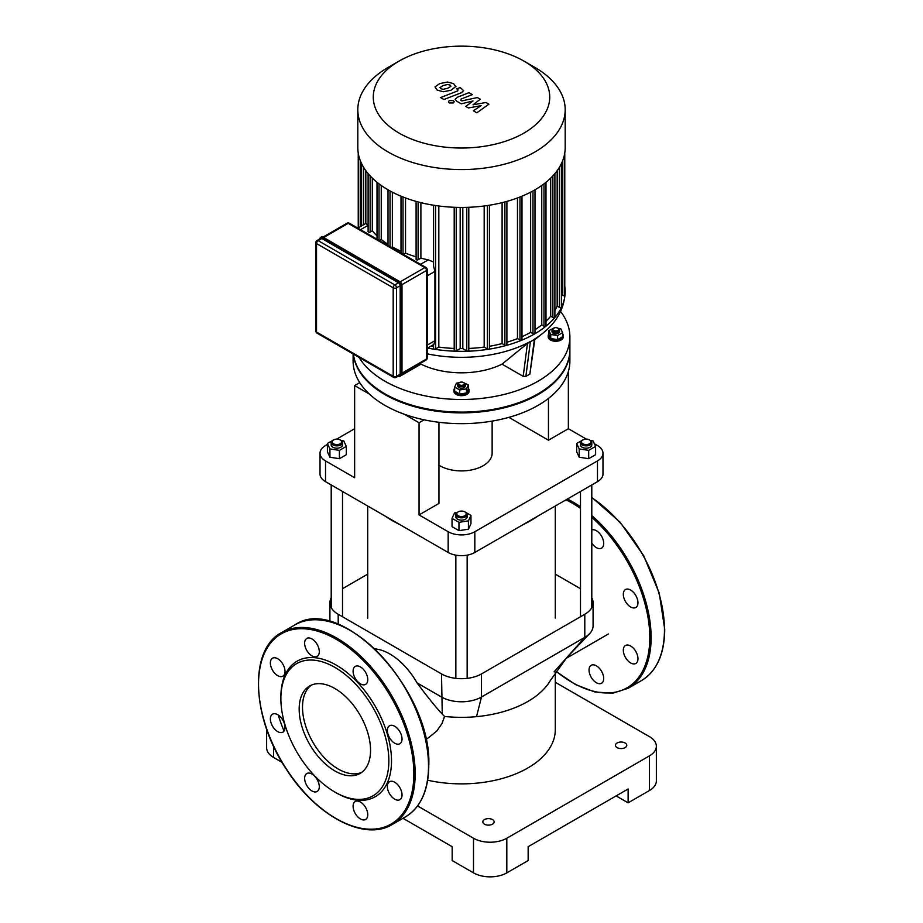 <?xml version="1.0" encoding="UTF-8"?>
<svg xmlns="http://www.w3.org/2000/svg" width="923" height="923" viewBox="0 0 923 923"><rect width="100%" height="100%" fill="white"/><g stroke="black" fill="none" stroke-linecap="round" stroke-linejoin="round"><path stroke-width="1.38" d="M365.612 807.487A10.372 5.988 -120 0 0 355.24 801.51A10.372 5.988 -120 0 0 355.24 813.475A10.372 5.988 -120 0 0 365.612 819.462A10.372 5.988 -120 0 0 365.612 807.487M319.3 786.742A10.372 5.988 -120 0 0 314.766 776.301A10.372 5.988 -120 0 0 306.782 773.532A10.372 5.988 -120 0 0 306.782 785.496A10.372 5.988 -120 0 0 317.154 791.484A10.372 5.988 -120 0 0 319.3 786.742M282.876 732.135A10.372 5.988 -120 0 0 282.876 720.159A10.372 5.988 -120 0 0 272.516 714.171A10.372 5.988 -120 0 0 272.516 726.147A10.372 5.988 -120 0 0 282.876 732.135L282.876 732.135M277.696 675.659A10.372 5.988 -120 0 0 282.876 676.167A10.372 5.988 -120 0 0 282.876 664.202A10.372 5.988 -120 0 0 272.516 658.214A10.372 5.988 -120 0 0 270.924 666.521A10.372 5.988 -120 0 0 277.696 675.659M306.782 650.403A10.372 5.988 -120 0 0 317.154 656.391A10.372 5.988 -120 0 0 317.154 644.416A10.372 5.988 -120 0 0 306.782 638.428A10.372 5.988 -120 0 0 306.782 650.403M353.094 671.159A10.372 5.988 -120 0 0 357.616 681.589A10.372 5.988 -120 0 0 365.612 684.37A10.372 5.988 -120 0 0 365.612 672.394A10.372 5.988 -120 0 0 355.24 666.406A10.372 5.988 -120 0 0 353.094 671.159M389.506 725.766A10.372 5.988 -120 0 0 389.506 737.731A10.372 5.988 -120 0 0 399.878 743.719A10.372 5.988 -120 0 0 399.878 731.743A10.372 5.988 -120 0 0 389.506 725.766L389.506 725.766M394.698 782.231A10.372 5.988 -120 0 0 389.506 781.723A10.372 5.988 -120 0 0 389.506 793.688A10.372 5.988 -120 0 0 399.878 799.676A10.372 5.988 -120 0 0 401.47 791.369A10.372 5.988 -120 0 0 394.698 782.231M334.864 792.049L336.191 792.822A78.236 45.169 -120 0 0 391.514 760.887A78.236 45.169 -120 0 0 336.191 665.068A78.236 45.169 -120 0 0 280.88 697.003L280.88 698.549A76.355 44.085 -120 0 0 334.864 792.049A76.355 44.085 -120 0 0 388.848 760.887A76.355 44.085 -120 0 0 334.864 667.375A76.355 44.085 -120 0 0 280.88 698.549M311.351 685.131A50.477 29.144 -120 0 0 312.955 742.357A50.477 29.144 -120 0 0 361.712 772.366M370.55 750.318A50.477 29.144 -120 0 0 348.525 699.53A50.477 29.144 -120 0 0 309.62 686.008A50.477 29.144 -120 0 0 309.62 744.284A50.477 29.144 -120 0 0 360.097 773.428A50.477 29.144 -120 0 0 370.55 750.318M601.554 671.275A10.372 5.988 60 0 1 601.554 683.239A10.372 5.988 60 0 1 591.182 677.251A10.372 5.988 60 0 1 591.193 665.287A10.372 5.988 60 0 1 601.554 671.275M591.793 529.906A10.372 5.988 60 0 1 601.831 536.678A10.372 5.988 60 0 1 601.554 548.147A10.372 5.988 60 0 1 591.793 543.139M625.459 589.543L625.459 589.543A10.372 5.988 60 0 1 635.82 595.531A10.372 5.988 60 0 1 635.82 607.496A10.372 5.988 60 0 1 625.459 601.508A10.372 5.988 60 0 1 625.459 589.543M630.64 646.008A10.372 5.988 60 0 1 637.412 655.145A10.372 5.988 60 0 1 635.82 663.452A10.372 5.988 60 0 1 625.459 657.476A10.372 5.988 60 0 1 625.459 645.5A10.372 5.988 60 0 1 630.64 646.008M321.862 238.549A2.354 1.361 -120 0 0 320.685 238.434L317.027 240.545A2.354 2.354 0 0 0 315.839 242.587A2.354 1.361 0 0 0 316.531 243.557A2.354 1.361 -60 0 1 318.204 240.672L321.862 238.549L398.517 282.807L394.848 284.919L318.204 240.672A2.354 1.361 -120 0 0 317.027 240.545M400.178 374.196L396.521 376.307A2.354 1.361 180 0 1 393.186 376.307A2.354 1.361 120 0 0 393.671 377.392A2.354 2.354 0 0 0 396.025 377.392L399.694 375.28A2.354 1.361 -120 0 0 400.178 374.196L400.178 285.692A2.354 1.361 -120 0 0 398.517 282.807M485.959 102.499L473.026 104.807L480.318 99.234L477.376 97.538L461.881 100.884L460.831 100.284L461.085 99.026L472.345 94.619L468.976 92.681L457.45 97.192L455.177 99.326L456.816 101.265L461.281 103.826L472.991 100.965L465.803 106.445L468.434 107.956L481.137 105.66L473.361 110.795L476.833 112.802L488.902 104.195L485.959 102.499M460.831 100.284L461.085 99.026M439.959 87.512L440.825 88.7L443.086 89.323L447.77 88.25L450.92 86.266L450.078 85.101L447.782 84.466L443.075 85.539L439.948 87.639M455.881 86.866L453.701 83.681L447.517 82.032L439.717 83.601L434.987 86.912L437.202 90.108L443.352 91.746L451.128 90.189L455.939 86.427M443.928 99.522L461.338 92.738L463.634 90.592L460.104 87.558L456.7 88.885L457.993 89.635L457.727 90.892L440.559 97.573L443.928 99.522M457.993 89.635L457.727 90.892M453.378 100.595L449.282 100.595L448.44 101.772L449.282 102.949L453.366 102.949L454.22 101.772L453.378 100.595M569.895 349.909A108.395 62.579 180 0 1 569.895 350.29A108.395 62.579 180 0 1 538.144 394.548A108.395 62.579 180 0 1 423.069 408.808A108.395 62.579 180 0 1 353.301 354.086M569.895 350.29L569.895 361.066A108.395 62.579 180 0 1 538.144 405.324A108.395 62.579 180 0 1 420.023 418.892A108.395 62.579 180 0 1 353.105 361.066L353.105 353.971M433.591 205.229L433.591 266.228L434.929 271.397L434.929 340.668L433.937 344.371M365.831 223.504L368.277 225.224M416.1 201.387L416.1 259.271A1.177 0.681 -0 0 0 418.107 259.755L420.9 258.14A98.969 57.145 -0 0 0 428.26 259.859L433.591 262.028M403.374 254.413L405.532 253.167A98.969 57.145 -0 0 0 416.1 256.813M391.375 247.479L392.356 246.914A98.969 57.145 -0 0 0 401.009 251.264M379.376 240.557L381.245 239.472A98.969 57.145 -0 0 0 388.006 244.307M368.104 173.582L368.104 231.569A1.177 0.681 -0 0 0 370.123 232.054L372.304 230.796A98.969 57.145 -0 0 0 377.011 235.792M420.9 258.14L420.9 202.656M433.591 346.287A98.969 57.145 180 0 1 431.399 345.894M405.532 253.167L405.532 197.96M392.356 246.914L392.356 192.18M381.245 239.472L381.245 185.477M372.304 230.796L372.304 178.093M365.831 223.447L365.831 170.651M388.179 67.379L399.117 61.068A88.227 50.938 180 0 1 523.883 61.068A88.227 50.938 180 0 1 523.883 133.108A88.227 50.938 180 0 1 399.117 133.108A88.227 50.938 180 0 1 399.117 61.068L388.179 67.379A103.688 59.857 0 0 0 357.812 109.71A103.688 59.857 0 0 0 461.5 169.567A103.688 59.857 0 0 0 565.188 109.71A103.688 59.857 0 0 0 534.821 67.379L523.883 61.068M565.188 109.71L565.188 147.576A103.688 59.857 180 0 1 461.5 207.433A103.688 59.857 180 0 1 357.812 147.576L357.812 109.71M541.755 185.477L541.755 324.908A98.969 57.145 180 0 1 534.994 329.73M550.696 178.093L550.696 316.22A98.969 57.145 180 0 1 545.989 321.227M530.644 192.18L530.644 332.349A98.969 57.145 180 0 1 521.991 336.687M557.169 170.651L557.169 306.101A98.969 57.145 180 0 1 554.896 310.382M517.468 197.96L517.468 338.591A98.969 57.145 180 0 1 506.9 342.237M502.1 202.656L502.1 343.575A98.969 57.145 180 0 1 489.409 346.287M484.183 205.991L484.183 347.083A98.969 57.145 180 0 1 468.792 348.444M462.815 207.433L462.815 348.594A98.969 57.145 180 0 1 460.185 348.594L460.185 207.433M454.208 348.444A98.969 57.145 180 0 1 438.817 347.083L438.817 205.991M564.761 152.941L564.761 294.991A1.177 0.681 180 0 1 562.753 295.475L561.392 294.691M561.392 163.613L561.392 306.898A1.177 0.681 180 0 1 559.384 307.382L557.169 306.101M554.896 173.582L554.896 316.993A1.177 0.681 180 0 1 552.877 317.477L550.696 316.22M545.989 182.269L545.989 325.704A1.177 0.681 180 0 1 543.982 326.188L541.755 324.908M460.185 348.594L456.227 350.878A1.177 0.681 180 0 1 454.208 350.405L454.208 207.283M438.817 347.083L435.598 348.94A1.177 0.681 180 0 1 433.591 348.456L433.591 344.487M534.994 189.803L534.994 333.215A1.177 0.681 180 0 1 532.986 333.699L530.644 332.349M521.991 196.195L521.991 339.56A1.177 0.681 180 0 1 519.984 340.045L517.468 338.591M506.9 201.387L506.9 344.706A1.177 0.681 180 0 1 504.893 345.179L502.1 343.575M489.409 205.229L489.409 348.456A1.177 0.681 180 0 1 487.402 348.94L484.183 347.083M427.661 348.052A103.688 59.857 0 0 0 565.188 291.46A103.688 59.857 0 0 0 564.761 286.095M468.792 207.283L468.792 350.405A1.177 0.681 180 0 1 466.773 350.878L462.815 348.594M557.757 330.434A2.827 1.638 180 0 1 553.754 330.434A2.827 1.638 180 0 1 553.754 328.126A2.827 1.638 180 0 1 557.757 328.126A2.827 1.638 180 0 1 557.757 330.434M553.477 328.323A3.773 2.181 0 0 0 553.096 328.507A3.773 2.181 0 0 0 551.989 330.053A3.773 2.181 0 0 0 554.319 332.061A3.773 2.181 0 0 0 558.427 331.588A3.773 2.181 0 0 0 559.534 330.053A3.773 2.181 0 0 0 558.427 328.507A3.773 2.181 0 0 0 558.046 328.323M559.534 330.053L559.534 331.588A3.773 2.181 180 0 1 558.427 333.134A3.773 2.181 180 0 1 554.319 333.607A3.773 2.181 180 0 1 551.989 331.588L551.989 330.053M558.023 328.276L560.757 328.703L562.592 332.649L562.592 336.722L557.584 339.618L557.584 335.534L550.754 334.484L548.92 330.538L554.711 327.769M557.584 339.618L550.754 338.556L550.754 334.484M550.754 338.556L548.92 334.611L548.92 330.538M562.592 332.649L557.584 335.534M562.592 333.826A7.546 4.35 180 0 1 563.295 335.672A7.546 4.35 180 0 1 561.092 338.753A7.546 4.35 180 0 1 552.877 339.687A7.546 4.35 180 0 1 548.216 335.672A7.546 4.35 180 0 1 548.92 333.826M563.295 335.672L563.295 336.907A7.546 4.35 180 0 1 561.092 339.976A7.546 4.35 180 0 1 552.877 340.922A7.546 4.35 180 0 1 548.216 336.907L548.216 335.672M459.504 384.856A2.827 1.638 180 0 1 459.504 382.549A2.827 1.638 180 0 1 463.496 382.549A2.827 1.638 180 0 1 463.496 384.856A2.827 1.638 180 0 1 459.504 384.856M459.216 382.745A3.773 2.181 0 0 0 458.835 382.93A3.773 2.181 0 0 0 457.727 384.476A3.773 2.181 0 0 0 458.835 386.01A3.773 2.181 0 0 0 462.942 386.483A3.773 2.181 0 0 0 465.273 384.476A3.773 2.181 0 0 0 464.165 382.93A3.773 2.181 0 0 0 463.784 382.745M465.273 384.476L465.273 386.01A3.773 2.181 180 0 1 462.942 388.018A3.773 2.181 180 0 1 458.835 387.545A3.773 2.181 180 0 1 457.727 386.01L457.727 384.476M462.55 382.191L468.33 384.949L468.33 389.033L466.507 392.979L459.666 394.04L454.67 391.144L454.67 387.072L456.493 383.126L459.239 382.699M468.33 384.949L466.507 388.895L459.666 389.956L454.67 387.072M466.507 392.979L466.507 388.895M459.666 394.04L459.666 389.956M468.33 388.248A7.546 4.35 180 0 1 469.046 390.094A7.546 4.35 180 0 1 464.384 394.109A7.546 4.35 180 0 1 456.17 393.163A7.546 4.35 180 0 1 453.954 390.094A7.546 4.35 180 0 1 454.67 388.248M469.046 390.094L469.046 391.317A7.546 4.35 180 0 1 464.384 395.344A7.546 4.35 180 0 1 456.17 394.398A7.546 4.35 180 0 1 453.954 391.317L453.954 390.094M534.89 338.891L529.883 374.069L525.879 376.388L523.203 376.376L502.031 364.147L527.46 343.437L534.129 339.583M560.573 311.512A108.395 62.579 180 0 1 569.895 336.907A108.395 62.579 180 0 1 479.533 398.609A108.395 62.579 180 0 1 359.105 357.432M502.031 364.147A62.21 35.916 180 0 1 420.969 364.147L399.797 376.376L397.49 376.549M420.138 363.477L420.969 364.147M569.895 336.907L569.895 349.529A108.395 62.579 180 0 1 465.504 412.062A108.395 62.579 180 0 1 353.394 354.144M424.153 419.815L419.054 422.757L404.239 414.208M369.454 394.121L354.64 385.572L359.739 382.63M492.132 421.096L492.132 453.228A30.632 17.687 180 0 1 483.156 465.734A30.632 17.687 180 0 1 438.956 465.204M586.359 439.117L568.36 428.722L568.36 371.588M594.377 443.744L597.469 445.532A18.852 10.88 180 0 1 602.984 453.228A18.852 10.88 180 0 1 597.469 460.923L474.826 531.729A18.852 10.88 180 0 1 448.174 531.729L419.054 514.919L419.054 422.757M568.36 428.722L548.458 440.213L548.458 398.436M438.956 422.284L438.956 503.439L419.054 514.919M448.174 531.729L448.174 552.473L325.531 481.668L325.531 460.923L354.64 477.733L354.64 385.572M597.469 460.923L597.469 481.668A18.852 10.88 0 0 0 602.984 473.972L602.984 453.228M548.458 440.213L508.873 417.358M325.531 460.923A18.852 10.88 180 0 1 320.016 453.228A18.852 10.88 180 0 1 325.531 445.532L327.4 444.459M336.641 439.117L354.64 428.722M320.016 453.228L320.016 473.972A18.852 10.88 0 0 0 325.531 481.668M448.174 552.473A18.852 10.88 0 0 0 474.826 552.473L474.826 531.729M597.469 481.668L474.826 552.473M649.457 790.515A23.56 13.603 -0 0 0 656.357 780.893L656.357 746.269A23.56 13.603 180 0 1 649.457 755.879L649.457 790.515L628.125 802.825L616.126 795.903M555.288 682.282L649.457 736.646A23.56 13.603 180 0 1 656.357 746.269M402.959 818.286L452.166 846.703L452.166 860.548L473.499 872.87A23.56 13.603 -0 0 0 506.819 872.87L506.819 838.234L649.457 755.879M506.819 872.87L528.152 860.548L528.152 846.703L628.125 788.98L628.125 802.825M417.577 805.941L473.499 838.234L473.499 872.87M506.819 838.234A23.56 13.603 180 0 1 473.499 838.234M492.49 824.181A5.653 3.265 180 0 1 486.329 824.897A5.653 3.265 180 0 1 482.833 821.874A5.653 3.265 180 0 1 488.498 818.609A5.653 3.265 180 0 1 494.151 821.874A5.653 3.265 180 0 1 492.49 824.181M625.125 747.607A5.653 3.265 180 0 1 618.964 748.322A5.653 3.265 180 0 1 615.468 745.299A5.653 3.265 180 0 1 621.133 742.034A5.653 3.265 180 0 1 626.786 745.299A5.653 3.265 180 0 1 625.125 747.607M266.643 729.216L266.643 747.803A23.56 13.603 -0 0 0 273.543 757.425L282.092 762.352M427.672 780.223A93.788 54.145 0 0 0 527.818 768.005A93.788 54.145 0 0 0 555.288 729.712L555.288 672.59M554.077 671.863L566.584 657.822L550.408 680.436A93.788 54.145 180 0 1 527.818 701.492A93.788 54.145 180 0 1 476.51 716.652A93.788 54.145 180 0 1 444.574 716.456L442.267 714.09C435.725 707.156 427.314 696.761 417.058 682.893L441.506 697.003A28.278 16.326 0 0 0 481.494 697.003L584.801 637.366A28.278 16.326 0 0 0 589.37 633.905A28.278 16.326 0 0 0 593.085 625.817L593.085 602.731A28.278 16.326 180 0 1 584.801 614.268L481.494 673.917A28.278 16.326 180 0 1 441.506 673.917L338.199 614.268A28.278 16.326 180 0 1 329.915 602.731A28.278 16.326 180 0 1 331.207 597.85M555.288 574.141L580.486 588.689M417.058 682.893A53.869 31.105 -120 0 0 374.969 648.892M342.514 588.689L367.712 574.141M591.793 597.85A28.278 16.326 180 0 1 593.085 602.731M444.574 716.456L441.944 723.644L436.775 731.062L427.776 738.273M398.99 524.079A98.496 56.868 180 0 1 391.848 520.341L393.186 521.114A96.615 55.784 -0 0 0 400.259 524.806M522.741 524.806A96.615 55.784 -0 0 0 529.814 521.114L531.152 520.341A98.496 56.868 180 0 1 524.01 524.079M537.624 516.222A98.496 56.868 180 0 1 531.152 520.341M391.848 520.341A98.496 56.868 180 0 1 385.376 516.222M333.226 440.109A5.653 3.265 -0 0 0 332.868 440.306A5.653 3.265 -0 0 0 331.207 442.613A5.653 3.265 -0 0 0 336.86 445.878A5.653 3.265 -0 0 0 342.514 442.613A5.653 3.265 -0 0 0 340.864 440.306L340.195 439.913A4.707 2.723 180 0 1 340.195 443.767A4.707 2.723 180 0 1 333.526 443.767A4.707 2.723 180 0 1 333.526 439.913A4.707 2.723 180 0 1 340.195 439.913L340.864 440.306A5.653 3.265 -0 0 0 340.495 440.109M342.514 442.613L342.514 444.921A5.653 3.265 180 0 1 336.86 448.186A5.653 3.265 180 0 1 331.207 444.921L331.207 442.613M341.21 440.525L343.794 440.917L346.321 446.386L346.321 454.693L339.399 458.696L329.938 457.231L327.4 451.762L327.4 443.455L334.507 439.486M346.321 446.386L339.399 450.378L329.938 448.913L327.4 443.455M339.399 458.696L339.399 450.378M329.938 457.231L329.938 448.913M582.805 443.767A4.707 2.723 180 0 1 582.805 439.913A4.707 2.723 180 0 1 589.474 439.913A4.707 2.723 180 0 1 589.474 443.767A4.707 2.723 180 0 1 582.805 443.767M582.505 440.109A5.653 3.265 -0 0 0 582.136 440.306A5.653 3.265 -0 0 0 580.486 442.613A5.653 3.265 -0 0 0 582.136 444.921A5.653 3.265 -0 0 0 588.297 445.624A5.653 3.265 -0 0 0 591.793 442.613A5.653 3.265 -0 0 0 590.132 440.306A5.653 3.265 -0 0 0 589.774 440.109M591.793 442.613L591.793 444.921A5.653 3.265 180 0 1 588.297 447.932A5.653 3.265 180 0 1 582.136 447.228A5.653 3.265 180 0 1 580.486 444.921L580.486 442.613M590.478 440.525L593.062 440.917L595.6 446.386L595.6 454.693L588.678 458.696L579.206 457.231L576.679 451.762L576.679 443.455L583.786 439.486M588.678 458.696L588.678 450.378L579.206 448.913L576.679 443.455M579.206 457.231L579.206 448.913M595.6 446.386L588.678 450.378M457.866 512.069A5.653 3.265 -0 0 0 457.496 512.253L458.166 511.873A4.707 2.723 180 0 1 464.834 511.873A4.707 2.723 180 0 1 464.834 515.726A4.707 2.723 180 0 1 458.166 515.726A4.707 2.723 180 0 1 458.166 511.873L457.496 512.253A5.653 3.265 -0 0 0 455.847 514.572A5.653 3.265 -0 0 0 461.5 517.838A5.653 3.265 -0 0 0 467.153 514.572A5.653 3.265 -0 0 0 465.504 512.253A5.653 3.265 -0 0 0 465.134 512.069M467.153 514.572L467.153 516.88A5.653 3.265 180 0 1 461.5 520.145A5.653 3.265 180 0 1 455.847 516.88L455.847 514.572M465.515 512.265L470.961 515.415L470.961 523.722L468.423 529.191L458.962 530.656L452.039 526.652L452.039 518.345L454.578 512.876L457.15 512.484M463.854 511.446L464.811 511.861M470.961 515.415L468.423 520.872L458.962 522.337L452.039 518.345M468.423 529.191L468.423 520.872M458.962 530.656L458.962 522.337M413.85 773.774A109.814 63.399 -120 0 0 297.368 628.886A109.814 63.399 -120 0 0 297.368 784.181A109.814 63.399 -120 0 0 413.85 773.774M415.177 773.774A110.748 63.941 -120 0 0 366.835 662.322A110.748 63.941 -120 0 0 281.48 632.647C248.622 649.654 251.529 717.725 286.545 769.54C316.116 816.14 364.643 841.718 392.24 824.481A110.748 63.941 -120 0 0 415.177 773.774M294.818 624.952C340.402 593.051 432.276 690.462 428.78 765.698C428.503 790.4 420.761 807.429 405.566 816.786A110.748 63.941 -120 0 0 428.503 766.078A110.748 63.941 -120 0 0 380.161 654.626A110.748 63.941 -120 0 0 294.818 624.952L281.48 632.647M278.238 715.025A110.748 63.941 -120 0 0 284.042 731.062M591.793 497.359L620.071 522.176L643.654 555.658L659.264 593.154L664.733 629.474C664.445 654.176 656.703 671.206 641.52 680.563A110.748 63.941 -120 0 0 664.456 629.855A110.748 63.941 -120 0 0 591.793 497.716M641.52 680.563L628.182 688.258A110.748 63.941 -120 0 0 651.119 637.551A110.748 63.941 -120 0 0 591.793 515.565M580.486 506.773A110.748 63.941 -120 0 0 567.426 499.02M556.188 671.263A109.814 63.399 -120 0 0 649.792 637.551A109.814 63.399 -120 0 0 591.793 517.33M580.486 508.4A109.814 63.399 -120 0 0 566.03 499.816M323.2 237.396L399.844 281.653A2.827 1.638 -120 0 1 401.851 285.115L401.851 373.619M398.874 375.753A3.3 1.904 -120 0 0 400.501 375.903A3.3 1.904 -120 0 0 401.182 374.392L401.851 374A3.3 1.904 60 0 1 401.159 375.511L401.99 373.815L401.99 285.299L399.509 281.457A3.3 1.904 60 0 1 401.851 285.495L401.182 285.876A3.3 1.904 -120 0 0 398.851 281.838L322.196 237.592A3.3 1.904 -120 0 0 320.546 237.43A3.3 1.904 -120 0 0 319.866 238.907M398.609 375.753L401.159 375.511A3.3 1.904 60 0 1 400.801 375.649M320.916 237.292A3.3 1.904 60 0 1 321.216 237.038L323.096 237.176L399.509 281.457L398.517 282.415A2.827 1.638 60 0 1 400.513 285.876L401.182 285.876L401.182 374.392L400.513 374.392A2.827 1.638 60 0 1 398.909 375.73M319.727 239.126L321.216 237.038A3.3 1.904 60 0 1 322.865 237.199L321.862 238.169L398.517 282.415M319.912 238.884A2.827 1.638 60 0 1 321.862 238.169M400.513 285.876L400.513 374.392M401.932 284.676L426.507 270.485L426.507 359.001L401.99 373.157M396.025 377.392A2.354 1.361 -120 0 0 396.521 376.307L396.521 287.803L400.178 285.692M426.022 360.074A2.354 2.354 0 0 0 427.199 358.032A2.354 1.361 180 0 1 426.507 359.001A2.354 1.361 60 0 1 426.022 360.074L401.978 373.953M323.673 237.511L348.19 223.354L424.845 267.601A2.354 1.361 60 0 1 426.507 270.485A2.354 1.361 0 0 0 427.199 269.528A2.354 2.354 0 0 0 426.022 267.485A2.354 1.361 120 0 0 424.845 267.601L400.259 281.792M396.521 287.803A2.354 1.361 -120 0 0 394.848 284.919A2.354 1.361 120 0 0 393.186 287.803A2.354 1.361 0 0 0 396.521 287.803M347.013 223.239A2.354 1.361 60 0 1 348.19 223.354A2.354 1.361 -60 0 1 349.367 223.239A2.354 2.354 0 0 0 347.013 223.239L322.981 237.107M317.027 333.134A2.354 1.361 -60 0 1 316.531 332.061A2.354 1.361 180 0 1 315.839 331.103A2.354 2.354 0 0 0 317.027 333.134L393.671 377.392M393.186 376.307L316.531 332.061L316.531 243.557L393.186 287.803L393.186 376.307M434.929 340.668L427.199 345.133M427.199 275.862L434.929 271.397M360.547 229.689L368.104 225.327M428.26 259.859L420.53 264.324M418.107 201.941L418.107 259.755M403.016 197.003L403.016 254.206M390.014 246.695L390.014 190.934M379.018 240.349L379.018 183.85M363.616 224.727L363.616 167.317M370.123 232.054L370.123 175.855M562.753 295.475L562.753 160.452M559.384 307.382L559.384 167.317M552.877 317.477L552.877 175.855M543.982 326.188L543.982 183.85M456.227 207.363L456.227 350.878M435.598 205.541L435.598 348.94M532.986 333.699L532.986 190.934M519.984 197.003L519.984 340.045M504.893 201.941L504.893 345.179M487.402 205.541L487.402 348.94M466.773 207.363L466.773 350.878M360.247 226.677L360.247 160.452M534.405 339.11L529.883 374.069M527.46 343.437L523.203 376.376M525.879 376.388L530.402 341.418M427.199 353.821A100.134 57.814 0 0 0 529.698 341.845M534.821 338.891A100.134 57.814 0 0 0 542.666 333.365C557.1 321.942 564.611 307.97 565.188 291.46M273.543 757.425L273.543 746.153M442.267 714.09L441.506 673.917M476.51 716.652L481.494 697.003L481.494 673.917M589.37 633.905L566.584 657.822L584.801 637.366L584.801 614.268M338.199 624.34L338.199 614.268M405.566 816.786L392.24 824.481M556.061 671.448L575.433 684.543L594.677 691.962L612.63 693.254L628.182 688.258M315.839 331.103L315.839 242.587M427.199 269.528L427.199 358.032M349.367 223.239L426.022 267.485M433.591 344.625L427.199 348.317M366.027 223.343L357.789 228.096M401.009 196.195L401.009 253.04M388.006 245.541L388.006 189.803M377.011 239.195L377.011 182.269M361.608 225.893L361.608 163.613M358.239 227.831L358.239 152.941M553.754 328.126L553.096 328.507M557.757 328.126L558.427 328.507M459.504 382.549L458.835 382.93M463.496 382.549L464.165 382.93M534.786 339.664L542.666 333.365M608.407 633.986L566.018 658.457M329.915 621.629L329.915 602.731M427.834 738.238L425.826 739.404M367.712 506.023L367.712 618.122M555.288 506.023L555.288 618.122M331.207 484.944L331.207 607.611M342.514 491.474L342.514 616.772M589.474 439.913L590.132 440.306M580.486 491.474L580.486 616.772M591.793 484.944L591.793 607.611M464.834 511.873L465.504 512.253M455.847 555.161L455.847 678.37M467.153 555.161L467.153 678.37"/></g></svg>
